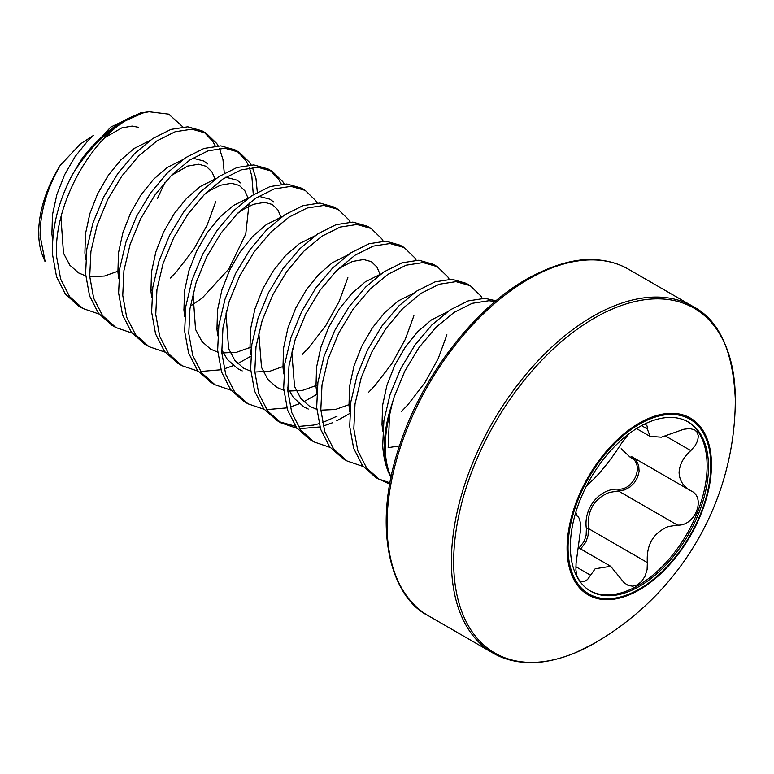 <?xml version="1.0" encoding="UTF-8"?>
<svg xmlns="http://www.w3.org/2000/svg" width="774" height="774" viewBox="0 0 774 774"><rect width="100%" height="100%" fill="white"/><g stroke="black" fill="none" stroke-linecap="round" stroke-linejoin="round"><path stroke-width="1.16" d="M390.986 477.529L388.345 471.956C385.162 464.129 383.285 455.306 382.704 445.485L383.904 420.65L390.067 394.498L400.68 368.734L414.932 345.069L431.757 325.061L449.907 310.026L468.067 300.922L484.882 298.329L496.008 300.796M45.134 261.554L40.113 235.673C40.045 212.386 46.74 188.953 60.217 165.394A89.262 51.529 120 0 0 38.7 232.626A89.262 51.529 120 0 0 42.851 256.233L45.047 261.593M157.345 198.763L165.055 182.18M388.345 471.956A106.706 61.61 -60 0 1 384.407 446.463A106.706 61.61 -60 0 1 392.292 403.148L394.189 396.878L404.812 371.114L419.063 347.449L435.878 327.45L454.038 312.406L472.188 303.311L489.013 300.709L495.118 301.55M99.033 314.002L82.944 308.507L78.822 306.127L65.451 294.207L56.541 276.753L52.593 254.898C51.519 229.152 57.905 202.798 71.75 175.833L81.522 159.347A106.28 61.359 -60 0 1 142.919 112.956L125.62 120.715A106.706 61.61 120 0 0 71.75 175.833M82.944 308.507L69.583 296.587L60.662 279.133L56.715 257.278C52.826 208.961 87.472 143.558 125.62 120.715M132.044 333.062L115.955 327.566L111.833 325.186L98.462 313.267L89.552 295.813L85.604 273.948L86.804 249.122L92.967 222.96L103.581 197.206L117.832 173.54L134.657 153.533L152.807 138.498L170.957 129.393L187.782 126.801L202.033 130.825L206.165 133.215L216.778 143.538L218.133 145.831M204.046 132.102L212.647 141.158L215.288 145.996M115.955 327.566L102.594 315.647L93.673 298.193L89.726 276.337L90.926 251.502L97.089 225.35L107.702 199.586L121.953 175.921L138.778 155.913L156.928 140.878L175.088 131.773L191.913 129.181L206.165 133.215M219.41 148.376L222.941 159.405L224.315 173.241M165.055 352.122L148.966 346.626L144.844 344.246L131.474 332.327L122.563 314.873L118.615 293.007L119.815 268.181L125.978 242.02L136.592 216.256L150.843 192.6L167.668 172.592L185.818 157.557L203.968 148.453L220.793 145.86L235.044 149.885L239.176 152.265L249.789 162.598L251.144 164.891M237.057 151.162L245.658 160.218L248.299 165.055M249.451 167.813L251.821 176.085L253.166 193.036M148.966 346.626L135.605 334.707L126.684 317.253L122.747 295.397L123.937 270.561L130.1 244.4L140.713 218.645L154.964 194.98L171.789 174.972L189.94 159.937L208.1 150.833L224.924 148.24L239.176 152.265M252.421 167.436L255.952 178.465L257.326 192.3M198.067 371.181L181.977 365.686L177.856 363.306L164.485 351.386L155.574 333.933L151.627 312.067L152.826 287.241L158.989 261.08L169.603 235.315L183.854 211.66L200.679 191.652L218.829 176.617L236.979 167.513L253.804 164.92L268.056 168.945L272.187 171.325L282.8 181.658L284.155 183.941M270.068 170.222L278.669 179.278L281.31 184.115M181.977 365.686L168.616 353.766L159.696 336.313L155.758 314.457L156.948 289.621L163.111 263.46L173.724 237.705L187.976 214.04L204.8 194.032L222.951 178.997L241.111 169.893L257.936 167.3L272.187 171.325M231.078 390.241L214.988 384.746L210.867 382.366L197.496 370.446L188.585 352.992L184.638 331.127L185.837 306.301L192 280.14L202.614 254.375L216.865 230.72L233.69 210.712L251.84 195.677L269.991 186.573L286.815 183.98L301.067 188.005L305.198 190.385L315.811 200.718L317.166 203.001M214.988 384.746L201.627 372.826L192.716 355.372L188.769 333.507L189.959 308.681L196.122 282.52L206.735 256.765L220.987 233.1L237.812 213.092L255.971 198.057L274.122 188.953L290.947 186.36L305.198 190.385M264.089 409.301L247.999 403.805L243.878 401.416L230.507 389.506L221.596 372.052L217.649 350.187L218.849 325.361L225.011 299.199L235.625 273.435L249.876 249.77L266.701 229.772L284.851 214.727L303.002 205.632L319.826 203.03L334.078 207.064L338.209 209.444L348.822 219.777L350.177 222.061M247.999 403.805L234.638 391.886L225.727 374.432L221.78 352.567L222.97 327.741L229.133 301.579L239.747 275.815L253.998 252.16L270.823 232.152L288.983 217.117L307.133 208.013L323.958 205.42L338.209 209.444M297.1 428.351L281.01 422.865L276.889 420.476L263.518 408.566L254.607 391.112L250.66 369.246L251.86 344.42L258.023 318.259L268.636 292.495L282.887 268.83L299.712 248.831L317.862 233.787L336.013 224.692L352.838 222.09L367.089 226.124L371.22 228.504L381.834 238.837L383.188 241.12M281.01 422.865L267.649 410.946L258.739 393.492L254.791 371.626L255.981 346.8L262.144 320.639L272.758 294.875L287.009 271.219L303.834 251.211L321.994 236.176L340.144 227.072L356.969 224.479L371.22 228.504M330.111 447.411L314.031 441.925L309.9 439.535L296.529 427.625L287.618 410.162L283.671 388.306L284.871 363.48L291.034 337.319L301.647 311.554L315.898 287.889L332.723 267.891L350.874 252.846L369.034 243.752L385.849 241.149L400.1 245.184L404.231 247.564L414.845 257.897L416.199 260.18M314.031 441.925L300.66 430.005L291.75 412.552L287.802 390.686L288.992 365.86L295.155 339.699L305.769 313.934L320.03 290.279L336.845 270.271L355.005 255.236L373.155 246.132L389.98 243.539L404.231 247.564M363.122 466.47L347.042 460.975L342.911 458.595L329.54 446.685L320.63 429.222L316.682 407.366L317.882 382.54L324.045 356.379L334.658 330.614L348.91 306.949L365.734 286.951L383.885 271.906L402.045 262.812L418.86 260.209L433.111 264.244L437.242 266.624L447.856 276.947L449.21 279.24M347.042 460.975L333.671 449.065L324.761 431.611L320.813 409.746L322.003 384.92L328.166 358.759L338.789 332.994L353.041 309.329L369.856 289.331L388.016 274.286L406.166 265.192L422.991 262.589L437.242 266.624M389.709 484.147L375.922 477.655L362.561 465.735L353.641 448.281L349.693 426.426L350.893 401.6L357.056 375.438L367.669 349.674L381.921 326.009L398.745 306.001L416.896 290.966L435.056 281.871L451.871 279.269L466.122 283.303L470.253 285.683L480.867 296.007L482.221 298.3M380.053 480.035L366.683 468.125L357.772 450.662L353.824 428.806L355.014 403.98L361.177 377.818L371.801 352.054L386.052 328.389L402.867 308.391L421.027 293.346L439.177 284.252L456.002 281.649L470.253 285.683M215.82 201.414L207.151 225.108L193.781 249.286L176.782 271.355L170.444 278.011M250.66 356.321L237.705 363.645M233.313 365.618L224.15 368.879M220.89 369.759L200.64 371.481M347.865 277.653L339.196 301.347L325.825 325.515L308.826 347.594L302.489 354.24M316.682 394.44L303.727 401.764M299.335 403.738L290.173 406.998M286.912 407.879L266.662 409.601M413.897 315.763L405.218 339.457L391.847 363.635L374.848 385.713L368.521 392.36M337.038 416.189L322.419 422.614M319.062 423.678L313.46 425.09L298.193 426.455M295.552 426.281L278.988 421.617M349.693 413.5L336.738 420.824M332.346 422.798L323.184 426.058M319.923 426.938L299.673 428.661M446.908 334.823L438.229 358.517L424.858 382.695L407.859 404.773L401.522 411.42M389.951 482.812L378.022 478.787M60.217 165.394L80.486 143.887L93.606 135.344L87.694 141.013L75.184 156.474L64.629 174.721L56.86 194.564L52.477 214.717L51.897 233.854L52.68 240.482M594.48 643.223A199.141 114.978 -60 0 1 594.432 643.252L594.432 643.252A199.141 114.978 -60 0 1 453.67 561.895A199.141 114.978 -60 0 1 594.48 318.027A199.141 114.978 -60 0 1 735.3 399.268C733.133 350.912 719.007 319.962 692.924 306.427L628.556 269.265A200.079 115.52 -60 0 0 528.516 279.172A200.079 115.52 -60 0 0 397.807 455.48A200.079 115.52 -60 0 0 428.477 615.814C391.673 597.973 370.582 529.135 400.216 443.686C422.652 375.226 475.207 307.897 526.91 279.008C554.358 263.857 578.449 257.529 599.173 260.016C610.164 261.167 619.955 264.244 628.556 269.265M639.276 423.117A102.1 58.95 -60 0 1 711.47 464.806A102.1 58.95 -60 0 1 639.276 589.856A102.1 58.95 -60 0 1 567.081 548.166A102.1 58.95 -60 0 1 639.276 423.117M579.01 548.021L584.235 541.297L586.141 535.153L586.373 528.719C583.277 508.305 599.492 488.201 618.165 489.178C634.496 490.339 644.897 463.471 630.462 457.482L621.145 448.736M570.37 546.444A97.669 56.396 120 0 0 590.591 591.162A97.669 56.396 120 0 0 665.863 564.991A97.669 56.396 120 0 0 708.5 466.703A97.669 56.396 120 0 0 688.27 421.985A97.669 56.396 120 0 0 612.998 448.156A97.669 56.396 120 0 0 570.37 546.444M589.914 590.755A97.669 56.396 120 0 0 664.943 563.733A97.669 56.396 120 0 0 707.126 465.909A97.669 56.396 120 0 0 687.573 421.598M576.93 515.91L577.288 516.142C579.523 517.255 580.635 521.695 580.616 529.464L576.069 563.201L575.904 570.032L576.882 575.701L578.797 579.61L580.577 581.216L584.389 581.564L587.524 579.523L595.167 568.774L610.676 566.307L624.192 582.793L628.265 585.483L632.745 586.179L637.312 584.834L641.569 581.477L645.042 576.204L647.103 569.538L647.354 562.572C646.193 544.964 653.169 532.957 668.291 526.562L677.482 525.091C695.139 526.417 706.488 497.227 690.795 490.784L631.071 456.321M691.24 491.035L690.795 490.784C683.413 486.711 679.514 480.664 679.088 472.614C679.524 464.603 683.423 457.27 690.795 450.613L695.216 445.553L697.674 440.638L698.351 436.081L697.219 432.289L694.675 429.841L689.653 428.535L683.742 429.26L661.325 437.194L650.054 436.333L647.354 428.989L647.103 425.99L646.087 424.916L643.745 424.491M577.017 515.977L575.837 512.194M586.257 486.382L590.601 481.834C597.47 476.571 612.834 457.463 620.729 444.353L628.652 434.021M632.997 457.434L636.17 460.337L638.705 465.532L639.111 471.472L637.563 477.355L634.438 482.657L630.046 486.943L624.734 489.874L609.235 492.467C593.948 498.717 587.011 510.743 588.434 528.555L588.066 535.463L585.908 542.09L580.655 548.969M586.373 528.719L588.434 528.555L647.354 562.572M618.165 489.178A1.596 0.755 -90.2 0 0 618.561 491.074L677.482 525.091M631.748 456.718A1.596 0.9 -62 0 0 630.462 457.482M142.919 112.956L149.043 111.737L140.5 112.898L110.692 127.11L81.522 159.347M149.043 111.737L168.722 114.136L182.858 126.888M392.292 403.148L389.535 415.319A106.551 61.514 120 0 0 385.229 446.811A106.551 61.514 120 0 0 391.083 477.055M399.471 445.911L388.142 447.662L389.535 415.319M735.3 399.268A281.581 281.581 0 0 1 594.509 643.213A281.581 281.581 0 0 1 594.432 643.252L575.846 652.569C555.964 660.706 538.259 663.937 522.731 662.263C511.527 661.17 501.571 658.074 492.844 652.975A200.079 115.52 -60 0 1 462.175 492.651A200.079 115.52 -60 0 1 592.884 316.334A200.079 115.52 -60 0 1 692.924 306.427M639.43 588.995A100.939 58.282 -60 0 1 568.058 547.779A100.939 58.282 -60 0 1 639.43 424.152A100.939 58.282 -60 0 1 710.803 465.368A100.939 58.282 -60 0 1 639.43 588.995M575.846 566.723L590.601 575.246M665.824 436.197L690.795 450.613M641.549 425.632L647.354 428.989M432.318 375.69L440.648 362.812M382.791 431.079L382.008 424.442L382.598 405.305L386.971 385.152L394.75 365.309L405.295 347.062L417.815 331.601L431.341 319.943L446.821 312.164M349.78 412.02L348.997 405.382L349.587 386.245L353.96 366.092L361.739 346.249L372.284 328.002L384.804 312.541L398.329 300.883L413.809 293.104M316.769 392.96L315.986 386.332L316.566 367.195L320.949 347.042L328.727 327.189L339.273 308.942L351.793 293.481L365.318 281.823L380.798 274.044M308.255 409.03L303.969 406.931L293.443 397.652L287.667 387.687M283.758 373.9L282.974 367.273L283.555 348.136L287.938 327.983L295.716 308.129L306.262 289.882L318.782 274.422L332.307 262.763L347.787 254.985M250.747 354.84L249.963 348.213L250.544 329.076L254.927 308.923L262.705 289.07L273.251 270.823L285.77 255.372L299.296 243.704L314.766 235.925M242.233 370.91L237.947 368.811L227.411 359.533L221.645 349.567M217.736 335.781L216.952 329.153L217.533 310.016L221.915 289.863L229.694 270.01L240.24 251.763L252.75 236.312L266.285 224.644L281.755 216.865M184.725 316.721L183.941 310.093L184.522 290.956L188.904 270.803L196.683 250.95L207.229 232.703L219.739 217.252L233.274 205.584L248.744 197.805M258.758 196.267L269.865 199.17L273.715 202.033M151.714 297.661L150.93 291.034L151.511 271.897L155.893 251.743L163.662 231.89L174.218 213.643L186.727 198.192L200.263 186.524L215.733 178.746M225.747 177.207L236.854 180.11L240.704 182.974M118.703 278.601L117.919 271.974L118.499 252.837L122.882 232.684L130.651 212.831L141.207 194.584L153.716 179.133L167.252 167.465L182.722 159.696M192.736 158.148L203.843 161.05L207.693 163.914M85.691 259.542L84.908 252.914L85.488 233.777L89.871 213.624L97.64 193.771L108.196 175.524L120.705 160.073L134.241 148.405L149.711 140.636M492.844 652.975L428.477 615.814M579 548.011L610.676 566.297M636.528 428.573L650.034 436.362M138.285 127.275L132.122 126.085L121.721 127.933L105.129 137.501M61.485 215.104L61.02 218.191L63.497 253.195L69.844 265.192L78.59 272.922L85.74 275.912M89.755 276.734L104.49 276.037L119.467 270.687M150.891 290.502L152.478 289.737M215.114 179.2L211.95 171.896L206.203 166.304L198.695 164.223L187.647 166.091L171.151 175.621M183.902 309.561L185.499 308.797M190.346 306.194L202.208 298.077L228.804 269.033L245.755 234.058L249.112 203.03M248.125 198.26L244.874 190.83L239.311 185.421L231.552 183.274L220.358 185.247L209.754 190.656L204.162 194.68M216.913 328.621L218.51 327.857M281.136 217.32L277.895 209.899L272.332 204.481L264.582 202.333L253.408 204.297L242.823 209.677L237.173 213.74M193.529 291.334L193.084 294.294L195.532 329.385L201.869 341.402L210.615 349.151L217.784 352.141M221.799 352.973L236.486 352.286L251.521 346.916M226.54 310.393L226.037 313.789L228.591 348.59L234.948 360.539L243.704 368.25L250.795 371.201M254.81 372.033L269.652 371.307L284.532 365.976M259.551 329.463L258.893 334.126L261.515 367.379L267.843 379.454L276.928 387.435L283.806 390.26M287.822 391.093L302.373 390.425L317.543 385.036M380.169 274.499L376.928 267.059L371.356 261.651L363.606 259.513L352.412 261.486L341.808 266.885L336.206 270.919M292.562 348.513L291.895 353.244L294.526 386.458L300.863 398.523L309.6 406.292L316.818 409.32M320.833 410.152L335.413 409.485L350.554 404.096M381.969 423.92L383.565 423.155"/></g></svg>
